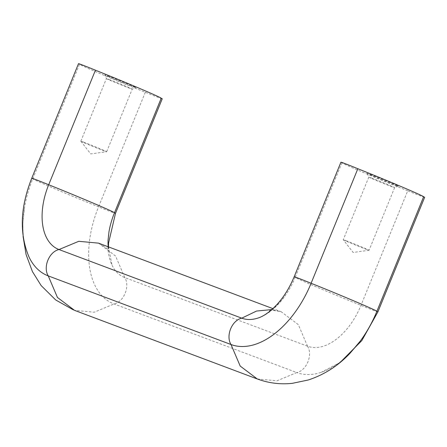<?xml version="1.0" encoding="UTF-8"?>
<svg xmlns="http://www.w3.org/2000/svg" width="447" height="447" viewBox="0 0 447 447"><rect width="100%" height="100%" fill="white"/><g stroke="black" fill="none" stroke-linecap="round" stroke-linejoin="round"><path stroke-width="0.34" stroke-dasharray="2.23 1.68" d="M345.866 240.603A13.941 0.291 22.2 0 1 360.321 246.392A13.941 0.291 22.2 0 1 369.071 250.264A13.941 0.291 22.2 0 1 369.06 250.27A13.941 0.291 22.2 0 1 356.052 245.269A13.941 0.291 22.2 0 1 343.262 239.743A13.941 0.291 22.2 0 1 343.257 239.726A13.941 0.291 22.2 0 1 345.866 240.603M371.418 177.995A13.941 0.291 22.2 0 1 385.873 183.784A13.941 0.291 22.2 0 1 394.623 187.656A13.941 0.291 22.2 0 1 394.617 187.656A13.941 0.291 22.2 0 1 381.604 182.655A13.941 0.291 22.2 0 1 368.809 177.124A13.941 0.291 22.2 0 1 368.803 177.118A13.941 0.291 22.2 0 1 371.418 177.995M107.984 75.951A16.779 0.352 22.2 0 1 125.534 82.98A16.779 0.352 22.2 0 1 135.905 87.578A16.779 0.352 22.2 0 1 120.243 81.561A16.779 0.352 22.2 0 1 104.844 74.9A16.779 0.352 22.2 0 1 107.984 75.951M109.007 79.471A13.941 0.291 22.2 0 1 123.461 85.254A13.941 0.291 22.2 0 1 132.211 89.126A13.941 0.291 22.2 0 1 132.206 89.132A13.941 0.291 22.2 0 1 119.193 84.131A13.941 0.291 22.2 0 1 106.397 78.599A13.941 0.291 22.2 0 1 106.397 78.594A13.941 0.291 22.2 0 1 109.007 79.471M257.299 378.972L277.011 380.81L296.786 372.569L114.035 303.954A85.55 51.008 113.1 0 1 98.564 206.821C67.24 194.266 32.536 179.47 32.793 178.772L31.765 178.219M307.542 346.218L124.791 277.598A57.076 34.033 113.1 0 1 112.001 265.099A57.076 34.033 113.1 0 1 108.984 231.764M424.65 197.328A16.779 0.352 22.2 0 1 407.725 190.796L360.975 305.351A57.076 34.033 -66.9 0 1 307.536 346.213C312.995 354.929 306.676 370.401 296.786 372.569A85.55 51.008 -66.9 0 0 321.102 372.385A85.55 51.008 -66.9 0 0 360.293 341.061M407.725 190.796A57.015 1.196 22.2 0 1 341.949 162.753A16.779 0.352 22.2 0 1 340.921 162.194M341.949 162.753L295.199 277.302L294.176 276.749M370.395 174.475A16.779 0.352 22.2 0 1 387.946 181.504A16.779 0.352 22.2 0 1 398.316 186.103A16.779 0.352 22.2 0 1 382.654 180.085A16.779 0.352 22.2 0 1 367.25 173.43A16.779 0.352 22.2 0 1 370.395 174.475M257.992 318.046A57.076 34.033 -66.9 0 0 284.136 297.143A57.076 34.033 -66.9 0 0 295.204 277.302M162.239 98.798A16.779 0.352 22.2 0 1 145.314 92.272A57.015 1.196 22.2 0 1 79.538 64.223L32.793 178.772A85.55 51.008 113.1 0 0 24.568 207.212L22.87 222.964L23.088 236.508M145.314 92.272L98.569 206.821C111.543 212.085 116.846 214.074 114.471 212.794M29.089 257.176A85.55 51.008 113.1 0 1 24.568 207.212M79.538 64.223A16.779 0.352 22.2 0 1 78.51 63.664M83.46 142.079A13.941 0.291 22.2 0 1 97.915 147.868A13.941 0.291 22.2 0 1 106.665 151.734A13.941 0.291 22.2 0 1 106.649 151.74A13.941 0.291 22.2 0 1 93.646 146.739A13.941 0.291 22.2 0 1 80.851 141.213A13.941 0.291 22.2 0 1 80.846 141.202A13.941 0.291 22.2 0 1 83.46 142.079M73.52 309.955L74.548 310.352L94.261 312.202L114.035 303.954C123.931 301.786 130.245 286.315 124.791 277.604M376.877 311.319C379.252 312.604 373.949 310.615 360.975 305.351C329.646 292.796 294.947 277.995 295.199 277.302M307.536 346.213L298.35 324.678L281.247 311.766L271.815 309.581M124.791 277.598L115.605 256.058L98.496 243.14M367.25 173.43L368.809 177.124L343.257 239.726L353.124 252.449L369.06 250.27M398.316 186.103L394.617 187.656L369.071 250.264M106.665 151.734L132.211 89.126L135.905 87.578M80.846 141.202L106.397 78.594L104.844 74.9M340.178 362.411L321.102 372.385M284.136 297.143L278.47 303.904L271.642 309.732M269.725 310.788C269.25 309.86 273.095 310.184 281.247 311.766L272.882 308.62M108.163 246.772L109.113 251.611C108.928 249.722 105.386 246.906 98.491 243.146M108.481 246.889L112.001 265.099M80.851 141.213L90.713 153.919L106.649 151.74"/><path stroke-width="0.67" d="M271.815 309.581L256.544 311.045L241.76 318.169C231.87 320.331 225.551 335.809 231.01 344.52L48.248 275.9A85.55 51.008 113.1 0 1 29.089 257.176C19.221 233.815 20.109 207.492 31.765 178.213L78.51 63.664A16.779 0.352 22.2 0 1 95.44 70.196A57.015 1.196 22.2 0 1 161.216 98.245L114.471 212.794L115.488 213.353L162.239 98.798A16.779 0.352 22.2 0 0 161.216 98.245M241.754 318.163L59.004 249.549A57.076 34.033 113.1 0 1 48.689 184.745C80.024 197.3 114.723 212.096 114.471 212.794A57.076 34.033 113.1 0 0 108.984 231.764L108.023 240.536L108.163 246.772M311.106 283.275A85.55 51.008 -66.9 0 1 231.01 344.52L240.195 366.059L257.299 378.967C268.658 383.163 280.336 384.616 292.321 383.336L308.324 379.978C324.259 374.709 338.156 365.814 350.007 353.286L360.293 341.061A85.55 51.008 -66.9 0 0 376.882 311.319L377.899 311.877L361.796 340.625L340.178 362.411M241.76 318.169A57.076 34.033 -66.9 0 0 257.992 318.046C263.451 316.37 269.502 312.151 276.151 305.385C283.471 297.607 289.477 288.058 294.176 276.743L340.921 162.194A16.779 0.352 22.2 0 1 357.851 168.72L311.101 283.269C342.43 295.825 377.128 310.62 376.877 311.319L423.627 196.769A16.779 0.352 22.2 0 1 424.65 197.328L377.905 311.877M357.851 168.72A57.015 1.196 22.2 0 1 423.627 196.769M95.44 70.196L48.695 184.745C35.715 179.482 30.418 177.493 32.793 178.772M98.491 243.14L78.778 241.302L59.004 249.543C49.109 251.717 42.795 267.189 48.248 275.9L57.434 297.445L74.543 310.358L257.293 378.978M295.199 277.302C292.824 276.017 298.127 278.006 311.101 283.269M271.642 309.732L269.725 310.788M23.088 236.508L26.088 254.55L32.419 271.569L41.158 285.583L55.668 299.948L73.52 309.955M115.488 213.348L108.571 243.034L108.481 246.889M98.496 243.14L272.882 308.62"/></g></svg>
